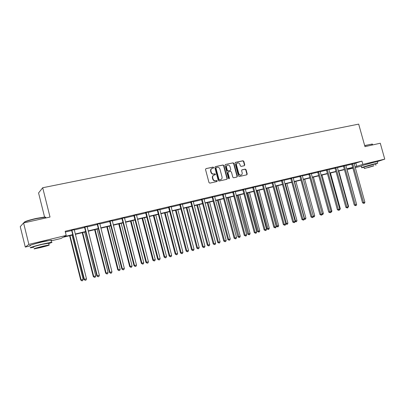<?xml version="1.0" encoding="UTF-8"?>
<svg xmlns="http://www.w3.org/2000/svg" width="405" height="405" viewBox="0 0 405 405"><rect width="100%" height="100%" fill="white"/><g stroke="black" fill="none" stroke-linecap="round" stroke-linejoin="round"><path stroke-width="0.61" d="M213.688 167.508L213.091 167.103L206.003 168.607L205.522 169.477L208.985 182.559L209.851 183.131L216.923 181.541L217.252 180.934L216.655 180.529L215.744 180.731C214.417 180.883 213.506 180.271 213.005 178.894L212.716 177.805C212.473 176.509 212.888 175.608 213.972 175.097L215.197 174.808L215.47 174.216L214.868 173.811L213.956 174.013C212.635 174.155 211.719 173.537 211.218 172.16L210.929 171.077C210.686 169.801 211.096 168.905 212.154 168.394L213.42 168.095L213.688 167.508M213.293 168.126L213.389 167.66L212.792 167.255L206.003 168.607M216.832 181.561L216.948 181.07L215.744 180.731M215.06 174.839L215.166 174.363L213.956 174.013M364.262 164.992L374.159 162.248M33.777 244.159L41.472 241.912L47.324 240.798M244.326 165.706L244.767 164.865L243.815 161.317L242.995 160.744L235.416 162.364L235.052 163.185L238.464 175.942L239.294 176.509L246.837 174.808L247.217 173.978L246.063 169.685L245.243 169.118L241.977 169.842L241.608 170.667L242.18 172.803C242.382 173.877 242.043 174.616 241.162 175.026C240.033 175.264 239.239 174.773 238.773 173.563L236.53 165.169C236.328 164.116 236.652 163.387 237.512 162.977C238.651 162.719 239.461 163.205 239.937 164.435L240.307 165.832L241.132 166.399L244.326 165.706M30.35 245.86L25.292 247.08L20.25 226.638L23.581 222.947L50.017 217.04L42.702 187.743L358.673 124.117L364.976 146.645L380.275 143.223L384.75 159.135L377.283 161.605M23.581 222.947L28.877 244.382L66.212 235.437L64.051 236.702L72.718 234.622M354.147 163.63L361.954 161.124L65.164 231.26L66.212 235.437M361.954 161.124L362.86 164.379L384.75 159.135M223.879 165.564L223.039 164.987L215.288 166.637L214.817 167.498L218.27 180.473L219.12 181.045L226.921 179.288L227.311 178.443L223.879 165.564L222.73 165.144L215.288 166.637M225.479 164.47L233.098 162.85L233.928 163.423L237.345 176.195L236.96 177.031L233.655 177.78L232.819 177.208L231.427 172.009L230.592 171.436L228.349 171.933L227.969 172.768L229.417 178.2L229.144 178.787L228.506 178.402L225.018 165.321L225.393 164.496L233.098 162.85M42.702 187.743L38.571 192.962L44.57 217.04M65.362 232.05L71.68 230.556M74.201 229.959L84.605 227.494M87.121 226.896L97.281 224.492M99.797 223.894L109.73 221.54M112.241 220.948L121.945 218.644M124.451 218.052L133.939 215.804M136.439 215.212L145.714 213.015M148.215 212.423L157.282 210.276M159.778 209.684L168.647 207.583M171.133 206.99L179.805 204.935M182.29 204.348L190.775 202.338M193.251 201.751L201.553 199.786M204.024 199.199L212.149 197.275M214.615 196.688L222.563 194.805M225.023 194.223L232.804 192.38M235.254 191.798L242.868 189.996M245.319 189.413L252.771 187.652M255.216 187.069L262.511 185.343M264.946 184.766L272.094 183.07M274.524 182.498L281.521 180.838M283.94 180.265L290.795 178.64M293.21 178.068L299.923 176.479M302.332 175.907L308.904 174.347M311.308 173.78L317.748 172.257M320.142 171.685L326.455 170.191M328.845 169.624L335.026 168.161M337.411 167.594L343.47 166.161M345.845 165.599L351.783 164.192M74.191 229.675L71.518 230.308M87.11 226.618L84.442 227.245M99.802 223.474L97.124 224.243M112.225 220.669L109.573 221.297M124.436 217.779L121.789 218.406M136.424 214.944L133.787 215.566M148.215 212.023L145.567 212.777M159.757 209.42L157.135 210.038M171.133 206.596L168.495 207.35M182.27 204.09L179.663 204.707M193.246 201.366L190.633 202.11M204.019 198.815L201.412 199.559M214.609 196.309L212.007 197.048M225.018 193.848L222.426 194.582M235.249 191.428L232.662 192.157M245.308 189.044L242.737 189.778M255.196 186.827L252.639 187.434M264.926 184.523L262.379 185.125M274.509 182.139L271.963 182.857M283.93 179.906L281.389 180.625M293.195 177.714L290.663 178.428M302.317 175.557L299.796 176.271M311.293 173.431L308.782 174.14M320.127 171.34L317.626 172.049M328.825 169.285L326.334 169.989M337.39 167.26L334.905 167.959M345.824 165.26L343.349 165.959M354.127 163.296L351.661 163.99M25.292 247.08L28.877 244.382M377.333 161.716L374.438 162.182C368.96 163.478 359.63 166.308 361.311 166.156L355.256 167.609M352.902 168.176L348.082 169.341L352.785 167.761M347.941 168.814L348.082 169.341M72.799 234.94L63.069 237.279L61.023 238.474L51.131 240.859M352.755 167.655L346.812 169.088M344.447 169.654L338.383 171.112M336.013 171.679L329.822 173.168M327.442 173.74L321.13 175.259M318.745 175.831L312.296 177.38M309.906 177.957L303.325 179.536M300.925 180.114L294.207 181.729M291.802 182.306L284.943 183.956M282.533 184.533L275.532 186.219M273.112 186.796L265.958 188.517M263.539 189.1L256.233 190.856M253.803 191.438L246.341 193.231M243.906 193.818L236.282 195.65M233.842 196.238L226.056 198.106M223.611 198.693L215.652 200.607M213.202 201.199L205.072 203.153M202.611 203.74L194.299 205.74M191.838 206.332L183.344 208.373M180.873 208.965L172.191 211.051M169.72 211.648L160.841 213.779M158.36 214.377L149.283 216.559M146.802 217.156L137.513 219.388M135.027 219.986L125.53 222.269M123.039 222.866L113.324 225.2M110.828 225.798L100.891 228.187M98.39 228.79L88.219 231.235M85.713 231.837L75.305 234.338M355.043 166.84L362.86 164.379M75.224 234.019L85.637 231.523M88.138 230.921L98.309 228.481M100.81 227.878L110.752 225.494M113.243 224.891L122.963 222.563M125.454 221.96L134.951 219.682M137.437 219.085L146.721 216.857M149.207 216.26L158.284 214.078M160.765 213.486L169.639 211.354M172.115 210.757L180.797 208.676M183.268 208.084L191.762 206.044M194.228 205.451L202.535 203.457M204.996 202.864L213.126 200.915M215.576 200.323L223.535 198.415M225.98 197.827L233.771 195.959M236.211 195.372L243.83 193.539M246.265 192.957L253.727 191.165M256.157 190.583L263.463 188.826M265.888 188.244L273.041 186.528M275.456 185.951L282.462 184.265M284.872 183.688L291.732 182.042M294.136 181.465L300.854 179.85M303.254 179.273L309.835 177.694M312.225 177.122L318.674 175.573M321.059 175L327.372 173.482M329.751 172.915L335.942 171.426M338.312 170.859L344.377 169.401M346.741 168.834L352.689 167.407M355.848 163.23L356.739 166.435M211.815 168.561C210.787 169.088 210.392 169.973 210.635 171.224L210.929 171.077M213.663 174.155C212.336 174.297 211.425 173.684 210.924 172.307L210.635 171.224M213.648 175.254C212.584 175.77 212.174 176.666 212.417 177.947L212.716 177.805M215.445 180.873C214.118 181.02 213.207 180.407 212.706 179.03L212.417 177.947M226.795 179.319L227.002 178.585L223.575 165.721M216.285 167.488L215.956 168.09L218.983 179.471L219.576 179.876L220.76 179.597C221.844 179.091 222.264 178.19 222.021 176.889L219.956 169.133C219.459 167.766 218.553 167.149 217.242 167.285L216.285 167.488M215.981 167.64L215.657 168.242L215.956 168.09M220.452 179.734L219.272 180.012L218.68 179.612L215.657 168.242M236.829 177.061L237.026 176.332L233.614 163.579L232.784 163.007M228.253 171.978L227.656 172.915L229.103 178.342L229.417 178.2M229.002 178.813L229.103 178.342M229.989 166.612C229.508 165.372 228.683 164.881 227.524 165.144C226.653 165.564 226.324 166.303 226.527 167.356L227.321 170.338L228.157 170.91L230.404 170.414L230.784 169.584L229.989 166.612M227.24 165.286L227.215 165.301C226.344 165.716 226.015 166.455 226.218 167.508L226.527 167.356M230.187 170.52L227.848 171.057L227.008 170.485L226.218 167.508M237.244 163.104L237.193 163.129C236.338 163.544 236.009 164.273 236.211 165.321L236.53 165.169M241.051 175.076L240.838 175.168C239.714 175.405 238.92 174.914 238.454 173.704L236.211 165.321M246.691 174.844L246.888 174.12L245.734 169.832L244.919 169.265L241.79 169.953M244.266 165.716L244.443 165.017L243.491 161.473L242.671 160.901L235.219 162.486M69.599 235.71L80.722 280.022L81.121 279.951L83.157 279.394L72.034 235.123M69.989 235.614L81.121 279.951L81.876 280.857L80.722 280.022M83.157 279.394L82.691 280.63L81.876 280.857M72.115 230.48L71.736 230.708L83.987 279.455L84.407 279.384L71.898 230.081M86.493 278.812L86.007 280.083L85.177 280.311L84.407 279.384L86.493 278.812L74.211 229.529M71.736 230.708L71.432 230.187M85.177 280.311L83.987 279.455M24.229 222.274C24.735 221.469 28.74 220.183 36.237 218.422L44.601 217.04C45.512 217.019 45.745 217.166 45.304 217.475M45.385 217.809C46.038 217.444 45.988 217.252 45.238 217.222L36.334 218.639C28.932 220.264 22.224 222.553 24.361 222.704M48.737 243.521C51.799 242.595 52.716 242.17 51.481 242.256L42.646 244.073C34.891 245.931 28.011 248.088 30.82 247.759L33.802 247.252M51.05 240.524C51.718 240.236 51.688 240.119 50.964 240.18L42.125 241.962C34.364 243.81 27.489 245.987 30.309 245.683M33.736 246.989C32.78 246.888 35.615 246.002 42.236 244.336L48.671 243.258M42.717 246.27C36.096 247.941 33.261 248.817 34.212 248.898L40.657 247.541C47.177 245.896 49.992 245.025 49.086 244.934L42.717 246.27M41.016 247.323L46.459 245.638L42.343 246.498L36.87 248.194L41.016 247.323M364.672 145.557L372.256 144.048M372.433 144.256L369.487 144.524L364.723 145.734M375.567 164.091L377.749 163.19L374.888 163.777C369.411 165.083 360.075 167.893 361.746 167.726L364.024 167.275M364.358 168.47L363.974 167.098L375.516 163.909M373.835 165.721L364.378 168.541L373.835 165.721M367.77 167.685L373.845 165.873L367.77 167.685M82.23 232.673L93.297 276.564L93.732 276.483L95.732 275.937L84.665 232.09M82.655 232.571L93.732 276.483L94.466 277.384L93.297 276.564M95.732 275.937L95.266 277.167L94.466 277.384M94.628 229.696L105.644 273.173L106.11 273.081L108.074 272.54L97.058 229.108M95.089 229.584L106.11 273.081L106.824 273.977L105.644 273.173M108.074 272.54L107.608 273.76L106.824 273.977M85.075 227.407L84.655 227.645L96.851 275.916L97.306 275.835L84.858 227.013M99.347 275.273L98.866 276.534L98.05 276.757L97.306 275.835L99.347 275.273L87.126 226.476M84.655 227.645L84.356 227.129M98.05 276.757L96.851 275.916M97.787 224.395L97.337 224.638L109.466 272.449L109.957 272.352L97.575 224M111.967 271.801L111.481 273.051L110.681 273.274L109.957 272.352L111.967 271.801L99.787 223.606M97.337 224.638L97.043 224.127M110.681 273.274L109.466 272.449M106.804 226.77L117.764 269.836L118.265 269.74L120.194 269.209L109.228 226.182M107.295 226.648L118.265 269.74L118.954 270.631L117.764 269.836M120.194 269.209L119.723 270.418L118.954 270.631M118.756 223.894L129.671 266.566L130.202 266.46L132.091 265.938L121.181 223.312M119.283 223.768L130.202 266.46L130.866 267.346L129.671 266.566M132.091 265.938L131.625 267.138L130.866 267.346M130.501 221.074L141.36 263.351L141.922 263.235L143.78 262.724L132.921 220.492M131.053 220.938L141.922 263.235L142.565 264.121L141.36 263.351M143.78 262.724L143.309 263.913L142.565 264.121M110.266 221.439L109.78 221.687L121.854 269.036L122.376 268.935L110.059 221.049M124.345 268.393L123.864 269.634L123.079 269.851L122.376 268.935L124.345 268.393L112.241 220.533M109.78 221.687L109.487 221.186M123.079 269.851L121.854 269.036M122.512 218.538L121.996 218.791L134.009 265.695L134.566 265.584L122.305 218.148M136.5 265.052L136.014 266.277L135.245 266.49L134.566 265.584L136.5 265.052L124.451 217.642M121.996 218.791L121.708 218.29M135.245 266.49L134.009 265.695M134.541 215.688L133.989 215.951L145.942 262.41L146.529 262.288L134.333 215.303M148.427 261.767L147.946 262.987L147.187 263.194L146.529 262.288L148.427 261.767L136.439 214.807M133.989 215.951L133.706 215.455M147.187 263.194L145.942 262.41M146.347 212.888L145.765 213.157L157.661 259.185L158.279 259.058L146.144 212.509M160.142 258.542L159.661 259.752L158.917 259.959L158.279 259.058L160.142 258.542L148.2 212.144M145.765 213.157L145.486 212.665M158.917 259.959L157.661 259.185M157.945 210.144L157.332 210.418L169.168 256.021L169.816 255.884L157.742 209.765M171.644 255.378L171.163 256.578L170.429 256.78L169.816 255.884L171.644 255.378L159.773 209.284M157.332 210.418L157.054 209.927M170.429 256.78L169.168 256.021M169.331 207.446L168.693 207.724L180.473 252.907L181.146 252.766L169.133 207.071M182.944 252.269L182.458 253.459L181.744 253.657L181.146 252.766L182.944 252.269L171.118 206.722M168.693 207.724L168.419 207.238M181.744 253.657L180.473 252.907M180.524 204.793L179.855 205.077L191.575 249.855L192.274 249.703L180.326 204.424M194.041 249.217L193.56 250.396L192.851 250.589L192.274 249.703L194.041 249.217L182.285 203.958M179.855 205.077L179.587 204.596M192.851 250.589L191.575 249.855M191.514 202.186L190.826 202.475L202.485 246.853L203.209 246.691L191.322 201.822M204.945 246.215L204.464 247.384L203.771 247.577L203.209 246.691L204.945 246.215L193.236 201.482M190.826 202.475L190.558 202.004M203.771 247.577L202.485 246.853M202.318 199.63L201.604 199.923L213.202 243.901L213.956 243.734L202.125 199.265M215.657 243.268L215.177 244.428L214.498 244.615L213.956 243.734L215.657 243.268L204.009 198.936M201.604 199.923L201.336 199.452M214.498 244.615L213.202 243.901M212.934 197.113L212.195 197.412L223.737 241.005L224.517 240.828L212.746 196.749M226.187 240.368L225.706 241.522L225.038 241.704L224.517 240.828L226.187 240.368L214.594 196.425M212.195 197.412L211.931 196.941M225.038 241.704L223.737 241.005M223.373 194.638L222.613 194.942L234.095 238.155L234.895 237.973L223.185 194.278M236.54 237.522L236.059 238.666L235.401 238.844L234.895 237.973L236.54 237.522L225.003 193.965M222.613 194.942L222.35 194.476M235.401 238.844L234.095 238.155M233.634 192.208L232.85 192.517L244.276 235.356L245.096 235.163L233.447 191.854M246.716 234.718L246.235 235.857L245.587 236.034L245.096 235.163L246.716 234.718L235.239 191.54M232.85 192.517L232.591 192.056M245.587 236.034L244.276 235.356M243.724 189.818L242.919 190.127L254.289 232.597L255.13 232.404L243.542 189.464M256.719 231.969L256.243 233.093L255.606 233.27L255.13 232.404L256.719 231.969L245.298 189.16M242.919 190.127L242.661 189.672M255.606 233.27L254.289 232.597M253.646 187.464L252.821 187.778L264.136 229.888L264.997 229.691L253.464 187.115M266.561 229.26L266.08 230.379L265.457 230.551L264.997 229.691L266.561 229.26L255.206 186.705M252.821 187.778L252.568 187.328M265.457 230.551L264.136 229.888M263.407 185.156L262.556 185.47L273.815 227.225L274.696 227.023L263.225 184.807M276.235 226.597L275.759 227.706L275.142 227.878L274.696 227.023L276.235 226.597L264.936 184.402M262.556 185.47L262.308 185.024M275.142 227.878L273.815 227.225M273.005 182.878L272.14 183.202L283.343 224.603L284.239 224.395L272.823 182.534M285.753 223.975L285.277 225.079L284.669 225.246L284.239 224.395L285.753 223.975L274.499 182.245M272.14 183.202L271.892 182.756M284.669 225.246L283.343 224.603M282.447 180.64L281.566 180.964L292.709 222.026L293.625 221.808L282.27 180.301M295.118 221.398L294.643 222.497L294.045 222.659L293.625 221.808L295.118 221.398L283.92 180.017M281.566 180.964L281.323 180.524M294.045 222.659L292.709 222.026M291.742 178.438L290.841 178.767L301.933 219.49L302.864 219.267L291.565 178.099M304.332 218.867L303.856 219.95L303.269 220.112L302.864 219.267L304.332 218.867L293.19 177.825M290.841 178.767L290.598 178.332M303.269 220.112L301.933 219.49M300.885 176.271L299.968 176.605L311.005 216.994L311.951 216.766L300.712 175.937M313.394 216.371L312.923 217.45L312.346 217.606L311.951 216.766L313.394 216.371L302.307 175.664M299.968 176.605L299.73 176.175M312.346 217.606L311.005 216.994M142.039 218.3L152.842 260.197L153.434 260.071L155.262 259.57L144.453 217.718M142.621 218.158L153.434 260.071L154.062 260.952L152.842 260.197M155.262 259.57L154.791 260.749L154.062 260.952M153.373 215.576L164.126 257.094L164.744 256.962L166.536 256.466L155.783 214.994M153.981 215.43L164.744 256.962L165.351 257.838L164.126 257.094M166.536 256.466L166.07 257.641L165.351 257.838M164.511 212.898L175.213 254.046L175.856 253.905L177.618 253.424L166.921 212.321M165.149 212.746L175.856 253.905L176.448 254.78L175.213 254.046M177.618 253.424L177.152 254.583L176.448 254.78M175.456 210.266L186.108 251.049L186.776 250.903L188.512 250.427L177.861 209.689M176.119 210.109L186.776 250.903L187.348 251.773L186.108 251.049M188.512 250.427L188.041 251.581L187.348 251.773M186.219 207.684L196.815 248.108L197.513 247.951L199.214 247.485L188.619 207.107M186.907 207.517L197.513 247.951L198.065 248.817L196.815 248.108M199.214 247.485L198.744 248.629L198.065 248.817M196.8 205.138L207.345 245.212L208.064 245.05L209.739 244.59L199.194 204.565M197.508 204.965L208.064 245.05L208.6 245.911L207.345 245.212M209.739 244.59L209.269 245.729L208.6 245.911M207.198 202.637L217.698 242.367L218.437 242.2L220.082 241.75L209.587 202.065M207.937 202.465L218.437 242.2L218.958 243.056L217.698 242.367M220.082 241.75L219.616 242.873L218.958 243.056M217.429 200.181L227.873 239.568L228.638 239.395L230.258 238.95L219.814 199.609M218.189 199.999L228.638 239.395L229.139 240.246L227.873 239.568M230.258 238.95L229.787 240.069L229.139 240.246M227.488 197.761L237.887 236.819L238.666 236.636L240.261 236.201L229.868 197.189M228.268 197.574L239.158 237.487L237.887 236.819M240.261 236.201L239.795 237.31L239.158 237.487M237.386 195.382L247.733 234.11L248.533 233.923L250.103 233.493L239.76 194.815M238.186 195.19L249.009 234.768L247.733 234.11M250.103 233.493L249.637 234.596L249.009 234.768M247.126 193.043L257.418 231.447L258.243 231.255L259.782 230.835L249.49 192.476M247.941 192.846L258.699 232.095L257.418 231.447M259.782 230.835L259.316 231.928L258.699 232.095M256.704 190.74L266.946 228.825L267.791 228.633L269.305 228.212L259.068 190.173M257.545 190.542L268.237 229.468L266.946 228.825M269.305 228.212L268.839 229.301L268.237 229.468M266.131 188.477L276.326 226.248L277.187 226.046L278.675 225.636L268.49 187.91M266.986 188.269L277.617 226.881L276.326 226.248M278.675 225.636L278.215 226.714L277.617 226.881M276.286 186.037L286.431 223.504L287.899 223.104L277.759 185.682M285.677 223.687L286.431 223.504L286.851 224.335L285.712 223.833M287.899 223.104L287.439 224.173L286.851 224.335M285.434 183.835L295.534 221.003L296.976 220.609L286.887 183.49M295.042 221.12L295.534 221.003L295.939 221.829L295.063 221.53M296.976 220.609L296.516 221.667L295.939 221.829M294.44 181.673L304.489 218.543L305.912 218.148L295.873 181.329M304.256 218.594L304.884 219.363L304.185 219.201M305.912 218.148L305.451 219.206L304.884 219.363M313.323 216.113L314.71 215.733L304.717 179.202M314.71 215.733L314.25 216.776L313.161 216.908M313.688 216.933L313.349 216.204M322.248 213.658L323.372 213.349L313.424 177.112M323.372 213.349L322.912 214.392L322.005 214.625M322.36 214.544L322.198 214.184M331.032 211.243L331.903 211.005L322.005 175.046M331.903 211.005L331.442 212.038L330.779 212.215M339.673 208.869L340.301 208.696L330.45 173.016M340.301 208.696L339.841 209.719L339.425 209.836M309.886 174.14L308.949 174.474L319.93 214.539L320.897 214.306L309.714 173.806M322.319 213.916L321.843 214.984L321.276 215.141L320.897 214.306L322.319 213.916L311.288 173.542M308.949 174.474L308.716 174.049M321.276 215.141L319.93 214.539M318.745 172.039L317.793 172.378L328.718 212.119L329.7 211.886L318.573 171.71M331.098 211.501L330.627 212.564L330.07 212.716L329.7 211.886L331.098 211.501L320.122 171.447M317.793 172.378L317.566 171.958M330.07 212.716L328.718 212.119M327.463 169.973L326.501 170.313L337.375 209.739L338.367 209.496L327.296 169.644M339.744 209.122L339.274 210.175L338.722 210.327L338.367 209.496L339.744 209.122L328.819 169.391M326.501 170.313L326.278 169.903M338.722 210.327L337.375 209.739M336.049 167.938L335.072 168.283L345.89 207.395L346.903 207.152L335.882 167.614M348.254 206.778L347.784 207.826L347.242 207.978L346.903 207.152L348.254 206.778L337.385 167.361M335.072 168.283L334.849 167.878M347.242 207.978L345.89 207.395M348.189 206.53L348.573 206.418L338.772 171.016M348.573 206.418L347.935 207.492M344.503 165.939L343.511 166.283L354.279 205.087L355.301 204.839L344.341 165.615M356.638 204.474L356.167 205.512L355.63 205.659L355.301 204.839L356.638 204.474L345.819 165.367M343.511 166.283L343.293 165.878M355.63 205.659L354.279 205.087M356.567 204.221L346.969 169.047M352.831 163.964L351.824 164.314L362.541 202.814L363.574 202.561L352.669 163.645M364.89 202.201L364.419 203.234L363.892 203.381L363.574 202.561L364.89 202.201L354.127 163.397M351.824 164.314L351.611 163.914M363.892 203.381L362.541 202.814M212.792 167.255L213.091 167.103M216.351 180.67L216.655 180.529M214.569 173.958L214.868 173.811M210.924 172.307L211.218 172.16M212.706 179.03L213.005 178.894M227.002 178.585L227.311 178.443M222.73 165.144L223.039 164.987M218.68 179.612L218.983 179.471M219.272 180.012L219.576 179.876M220.229 179.8L220.533 179.663M233.614 163.579L233.928 163.423M237.026 176.332L237.345 176.195M227.656 172.915L227.969 172.768M227.008 170.485L227.321 170.338M227.848 171.057L228.157 170.91M230.015 170.586L230.329 170.439M238.454 173.704L238.773 173.563M244.919 169.265L245.243 169.118M245.734 169.832L246.063 169.685M246.888 174.12L247.217 173.978M235.244 162.466L235.502 162.339M242.671 160.901L242.995 160.744M243.491 161.473L243.815 161.317M244.443 165.017L244.767 164.865M71.979 230.187L71.599 230.415M84.939 227.119L84.523 227.357M97.656 224.112L97.2 224.35M110.135 221.155L109.649 221.403M122.381 218.254L121.864 218.513M134.409 215.409L133.858 215.673M146.22 212.615L145.638 212.883M157.813 209.866L157.206 210.139M169.204 207.173L168.571 207.451M180.397 204.525L179.734 204.808M191.393 201.923L190.699 202.211M202.196 199.361L201.482 199.655M212.812 196.85L212.078 197.149M223.251 194.38L222.492 194.683M233.513 191.95L232.733 192.259M243.607 189.56L242.803 189.874M253.53 187.211L252.705 187.525M263.291 184.903L262.445 185.222M272.889 182.63L272.023 182.954M282.336 180.392L281.45 180.721M291.63 178.195L290.729 178.524M300.773 176.028L299.857 176.362M309.774 173.897L308.843 174.231M318.634 171.801L317.687 172.14M327.356 169.735L326.389 170.075M335.942 167.705L334.965 168.045M344.397 165.701L343.405 166.045M352.725 163.731L351.722 164.081M230.091 170.566L230.404 170.414M240.838 175.168L241.162 175.026M45.451 218.062L45.238 217.222M48.61 243.025L49.086 244.934M51.481 242.256L50.964 240.18M44.601 217.04L44.904 217.222M361.716 167.619L361.311 166.156M372.625 144.934L372.382 144.069M375.496 163.833L375.901 165.291M377.749 163.19L377.303 161.605"/></g></svg>
